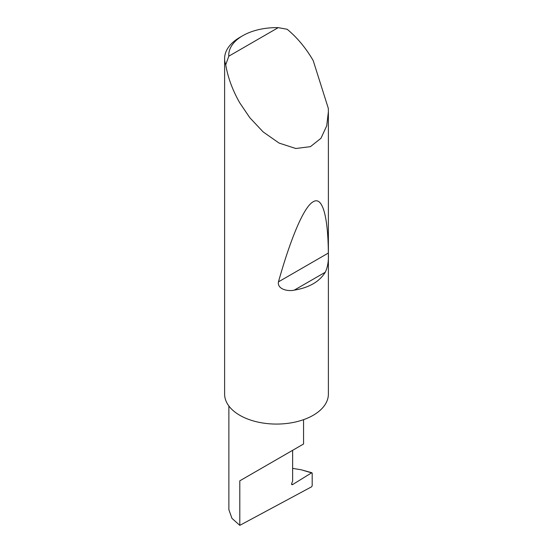 <?xml version="1.0" encoding="UTF-8"?>
<svg xmlns="http://www.w3.org/2000/svg" width="553" height="553" viewBox="0 0 553 553"><rect width="100%" height="100%" fill="white"/><g stroke="black" fill="none" stroke-linecap="round" stroke-linejoin="round"><path stroke-width="0.83" d="M312.189 473.174L311.56 472.863L312.189 473.174L312.189 485.783L311.56 486.82L239.808 525.35L239.808 480.82L292.627 450.329C311.809 439.255 301.406 445.255 292.627 450.329L292.627 481.103L291.742 483.37A1.383 0.802 120 0 0 291.901 484.649A1.383 0.802 120 0 0 292.627 484.559L311.56 472.863L301.081 469.746L292.627 468.377M303.562 419.672L303.562 444.011L239.808 480.82M325.261 272.242C319.475 281.677 309.134 287.65 294.237 290.152C287.733 291.666 277.046 289.122 278.463 281.857C290.166 240.12 303.59 206.85 313.192 201.776C322.938 195.679 328.047 218.248 328.351 253.053C328.772 260.733 327.742 267.127 325.261 272.242L294.237 290.152M228.797 56.185L278.221 27.65L287.166 29.268C297.203 37.576 305.878 48.007 313.192 60.56L328.309 108.34L328.385 111.699L326.733 125.759L320.961 138.298L310.42 146.663L295.765 148.494L279.113 143.089L263.138 131.918L249.79 117.685L239.808 102.92C232.599 90.312 227.898 77.586 225.721 64.736A51.885 29.959 180 0 1 224.615 58.583A51.885 29.959 180 0 1 239.808 37.397L242.746 35.703A47.738 27.56 0 0 0 228.797 56.185L225.721 64.736M328.385 111.699L328.385 394.109A51.885 29.959 180 0 1 296.36 421.787A51.885 29.959 180 0 1 239.808 415.296A51.885 29.959 180 0 1 224.615 394.109L224.615 58.583M239.808 525.35L231.942 518.348L228.873 509.666L228.873 405.999M301.081 469.746L311.961 472.774M278.221 27.65A47.738 27.56 0 0 0 242.746 35.703M291.611 483.972L292.627 484.559M328.351 253.053L278.463 281.857"/></g></svg>
